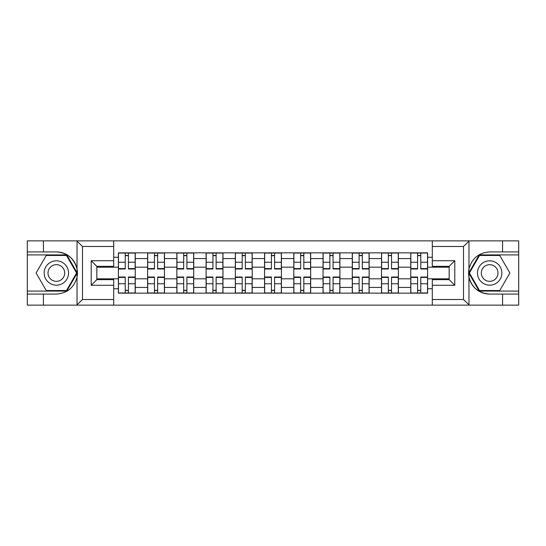 <?xml version="1.0" encoding="UTF-8"?>
<svg xmlns="http://www.w3.org/2000/svg" width="546" height="546" viewBox="0 0 546 546"><rect width="100%" height="100%" fill="white"/><g stroke="black" fill="none" stroke-linecap="round" stroke-linejoin="round"><path stroke-width="0.82" d="M462.851 305.139L518.7 305.139L518.7 254.914L479.211 254.914L468.768 273L479.211 291.086L518.7 291.086M113.698 305.139L432.302 305.139L432.302 279.654L449.167 279.654L449.167 266.346L432.302 266.346L432.302 240.861L113.698 240.861L113.698 266.346L96.833 266.346L96.833 279.654L113.698 279.654L113.698 305.139L76.699 305.139L82.494 299.522L113.698 299.522M76.699 305.139L27.3 305.139L27.3 294.082L43.421 294.082L43.421 305.139L83.149 305.139M83.149 240.861L27.3 240.861L27.3 291.086L66.789 291.086L77.232 273L66.789 254.914L27.3 254.914M432.302 240.861L518.7 240.861L518.7 251.918L502.579 251.918L502.579 240.861L462.851 240.861M147.618 293.147L147.618 258.572L135.251 258.572L135.251 293.147M135.251 258.572L135.251 252.853M147.618 258.572L147.618 252.853M164.489 252.853L164.489 293.147M176.856 293.147L176.856 252.853M193.721 252.853L193.721 293.147M206.095 293.147L206.095 252.853M222.959 252.853L222.959 293.147M235.333 293.147L235.333 252.853M252.197 252.853L252.197 293.147M264.564 293.147L264.564 252.853M281.436 252.853L281.436 293.147M293.803 293.147L293.803 252.853M310.667 252.853L310.667 293.147M323.041 293.147L323.041 252.853M339.905 252.853L339.905 293.147M352.279 293.147L352.279 252.853M369.144 252.853L369.144 293.147M381.511 293.147L381.511 252.853M398.382 252.853L398.382 293.147M410.749 293.147L410.749 252.853M410.749 278.808L398.382 278.808M381.511 278.808L369.144 278.808M352.279 278.808L339.905 278.808M323.041 278.808L310.667 278.808M293.803 278.808L281.436 278.808M264.564 278.808L252.197 278.808M235.333 278.808L222.959 278.808M206.095 278.808L193.721 278.808M176.856 278.808L164.489 278.808M147.618 278.808L135.251 278.808M410.749 267.192L398.382 267.192M381.511 267.192L369.144 267.192M352.279 267.192L339.905 267.192M323.041 267.192L310.667 267.192M293.803 267.192L281.436 267.192M264.564 267.192L252.197 267.192M235.333 267.192L222.959 267.192M206.095 267.192L193.721 267.192M176.856 267.192L164.489 267.192M147.618 267.192L135.251 267.192M96.833 278.808L118.386 278.808L118.386 267.192L96.833 267.192M113.698 257.255L118.386 257.255L118.386 267.192M449.167 267.192L427.614 267.192L427.614 252.853L118.386 252.853L118.386 257.255M427.614 257.255L432.302 257.255M432.302 288.745L427.614 288.745L427.614 278.808L449.167 278.808M118.386 278.808L118.386 293.147L427.614 293.147L427.614 288.745M118.386 288.745L113.698 288.745M427.614 267.192L427.614 278.808M128.412 290.335L125.225 290.335M125.225 255.665L128.412 255.665M157.644 290.335L154.463 290.335M154.463 255.665L157.644 255.665M186.882 290.335L183.695 290.335M183.695 255.665L186.882 255.665M216.12 290.335L212.933 290.335M212.933 255.665L216.12 255.665M245.359 290.335L242.171 290.335M242.171 255.665L245.359 255.665M274.59 290.335L271.41 290.335M271.41 255.665L274.59 255.665M303.829 290.335L300.641 290.335M300.641 255.665L303.829 255.665M333.067 290.335L329.88 290.335M329.88 255.665L333.067 255.665M362.305 290.335L359.118 290.335M359.118 255.665L362.305 255.665M391.537 290.335L388.356 290.335M388.356 255.665L391.537 255.665M420.775 290.335L417.588 290.335M417.588 255.665L420.775 255.665M128.412 268.973L128.412 253.044L135.155 253.044L135.155 268.973L128.412 268.973M125.225 255.473L128.412 255.473M125.225 253.044L118.475 253.044L118.475 268.973L125.225 268.973L125.225 253.044L128.412 253.044M125.225 277.027L125.225 292.956L118.475 292.956L118.475 277.027L125.225 277.027M128.412 290.527L125.225 290.527M128.412 292.956L135.155 292.956L135.155 277.027L128.412 277.027L128.412 292.956L125.225 292.956M157.644 268.973L157.644 253.044L164.394 253.044L164.394 268.973L157.644 268.973M154.463 255.473L157.644 255.473M154.463 253.044L147.713 253.044L147.713 268.973L154.463 268.973L154.463 253.044L157.644 253.044M186.882 268.973L186.882 253.044L193.632 253.044L193.632 268.973L186.882 268.973M183.695 255.473L186.882 255.473M183.695 253.044L176.952 253.044L176.952 268.973L183.695 268.973L183.695 253.044L186.882 253.044M43.421 294.082L56.347 294.082C67.233 293.27 74.126 287.606 77.034 277.081L77.034 268.919C74.126 258.394 67.233 252.73 56.347 251.918L27.3 251.918M27.3 294.082L27.3 291.086M113.698 246.478L82.494 246.478L76.699 240.861L43.421 240.861L43.421 251.918M76.699 240.861L113.698 240.861M56.347 251.918A21.082 21.082 0 0 1 77.034 277.081L77.034 304.975M96.833 266.346L91.209 260.722L113.698 260.722M113.698 285.278L91.209 285.278L96.833 279.654M469.301 240.861L463.506 246.478L432.302 246.478M502.579 251.918L489.653 251.918C478.767 252.73 471.874 258.394 468.966 268.919L468.966 277.081C471.874 287.606 478.767 293.27 489.653 294.082L518.7 294.082M518.7 251.918L518.7 254.914M432.302 299.522L463.506 299.522L469.301 305.139L502.579 305.139L502.579 294.082M469.301 305.139L432.302 305.139M489.653 294.082A21.082 21.082 0 0 1 468.966 268.919L468.966 241.025M449.167 279.654L454.791 285.278L432.302 285.278M432.302 260.722L454.791 260.722L449.167 266.346M44.165 273A12.183 12.183 0 0 0 56.347 285.183A12.183 12.183 0 0 0 68.53 273A12.183 12.183 0 0 0 56.347 260.817A12.183 12.183 0 0 0 44.165 273M48.007 273A8.34 8.34 0 0 0 56.347 281.34A8.34 8.34 0 0 0 64.687 273A8.34 8.34 0 0 0 56.347 264.66A8.34 8.34 0 0 0 48.007 273M66.469 255.473L76.583 273L66.469 290.527L46.233 290.527L36.118 273L46.233 255.473L66.469 255.473M477.47 273A12.183 12.183 0 0 0 489.653 285.183A12.183 12.183 0 0 0 501.835 273A12.183 12.183 0 0 0 489.653 260.817A12.183 12.183 0 0 0 477.47 273M481.313 273A8.34 8.34 0 0 0 489.653 281.34A8.34 8.34 0 0 0 497.993 273A8.34 8.34 0 0 0 489.653 264.66A8.34 8.34 0 0 0 481.313 273M499.767 255.473L509.882 273L499.767 290.527L479.531 290.527L469.417 273L479.531 255.473L499.767 255.473M154.463 277.027L154.463 292.956L147.713 292.956L147.713 277.027L154.463 277.027M157.644 290.527L154.463 290.527M157.644 292.956L164.394 292.956L164.394 277.027L157.644 277.027L157.644 292.956L154.463 292.956M183.695 277.027L183.695 292.956L176.952 292.956L176.952 277.027L183.695 277.027M186.882 290.527L183.695 290.527M186.882 292.956L193.632 292.956L193.632 277.027L186.882 277.027L186.882 292.956L183.695 292.956M216.12 268.973L216.12 253.044L222.864 253.044L222.864 268.973L216.12 268.973M212.933 255.473L216.12 255.473M212.933 253.044L206.19 253.044L206.19 268.973L212.933 268.973L212.933 253.044L216.12 253.044M245.359 268.973L245.359 253.044L252.102 253.044L252.102 268.973L245.359 268.973M242.171 255.473L245.359 255.473M242.171 253.044L235.422 253.044L235.422 268.973L242.171 268.973L242.171 253.044L245.359 253.044M274.59 268.973L274.59 253.044L281.34 253.044L281.34 268.973L274.59 268.973M271.41 255.473L274.59 255.473M271.41 253.044L264.66 253.044L264.66 268.973L271.41 268.973L271.41 253.044L274.59 253.044M212.933 277.027L212.933 292.956L206.19 292.956L206.19 277.027L212.933 277.027M216.12 290.527L212.933 290.527M216.12 292.956L222.864 292.956L222.864 277.027L216.12 277.027L216.12 292.956L212.933 292.956M242.171 277.027L242.171 292.956L235.422 292.956L235.422 277.027L242.171 277.027M245.359 290.527L242.171 290.527M245.359 292.956L252.102 292.956L252.102 277.027L245.359 277.027L245.359 292.956L242.171 292.956M271.41 277.027L271.41 292.956L264.66 292.956L264.66 277.027L271.41 277.027M274.59 290.527L271.41 290.527M274.59 292.956L281.34 292.956L281.34 277.027L274.59 277.027L274.59 292.956L271.41 292.956M303.829 268.973L303.829 253.044L310.578 253.044L310.578 268.973L303.829 268.973M300.641 255.473L303.829 255.473M300.641 253.044L293.898 253.044L293.898 268.973L300.641 268.973L300.641 253.044L303.829 253.044M300.641 277.027L300.641 292.956L293.898 292.956L293.898 277.027L300.641 277.027M303.829 290.527L300.641 290.527M303.829 292.956L310.578 292.956L310.578 277.027L303.829 277.027L303.829 292.956L300.641 292.956M333.067 268.973L333.067 253.044L339.81 253.044L339.81 268.973L333.067 268.973M329.88 255.473L333.067 255.473M329.88 253.044L323.136 253.044L323.136 268.973L329.88 268.973L329.88 253.044L333.067 253.044M329.88 277.027L329.88 292.956L323.136 292.956L323.136 277.027L329.88 277.027M333.067 290.527L329.88 290.527M333.067 292.956L339.81 292.956L339.81 277.027L333.067 277.027L333.067 292.956L329.88 292.956M362.305 268.973L362.305 253.044L369.048 253.044L369.048 268.973L362.305 268.973M359.118 255.473L362.305 255.473M359.118 253.044L352.368 253.044L352.368 268.973L359.118 268.973L359.118 253.044L362.305 253.044M359.118 277.027L359.118 292.956L352.368 292.956L352.368 277.027L359.118 277.027M362.305 290.527L359.118 290.527M362.305 292.956L369.048 292.956L369.048 277.027L362.305 277.027L362.305 292.956L359.118 292.956M391.537 268.973L391.537 253.044L398.287 253.044L398.287 268.973L391.537 268.973M388.356 255.473L391.537 255.473M388.356 253.044L381.606 253.044L381.606 268.973L388.356 268.973L388.356 253.044L391.537 253.044M388.356 277.027L388.356 292.956L381.606 292.956L381.606 277.027L388.356 277.027M391.537 290.527L388.356 290.527M391.537 292.956L398.287 292.956L398.287 277.027L391.537 277.027L391.537 292.956L388.356 292.956M420.775 268.973L420.775 253.044L427.525 253.044L427.525 268.973L420.775 268.973M417.588 255.473L420.775 255.473M417.588 253.044L410.845 253.044L410.845 268.973L417.588 268.973L417.588 253.044L420.775 253.044M417.588 277.027L417.588 292.956L410.845 292.956L410.845 277.027L417.588 277.027M420.775 290.527L417.588 290.527M420.775 292.956L427.525 292.956L427.525 277.027L420.775 277.027L420.775 292.956L417.588 292.956M381.511 258.572L369.144 258.572M352.279 258.572L339.905 258.572M323.041 258.572L310.667 258.572M293.803 258.572L281.436 258.572M264.564 258.572L252.197 258.572M235.333 258.572L222.959 258.572M206.095 258.572L193.721 258.572M176.856 258.572L164.489 258.572M410.749 258.572L398.382 258.572M381.511 287.428L369.144 287.428M352.279 287.428L339.905 287.428M323.041 287.428L310.667 287.428M293.803 287.428L281.436 287.428M264.564 287.428L252.197 287.428M235.333 287.428L222.959 287.428M206.095 287.428L193.721 287.428M176.856 287.428L164.489 287.428M147.618 287.428L135.251 287.428M410.749 287.428L398.382 287.428M128.412 268.577L135.155 268.577M128.412 262.244L135.155 262.244M118.475 268.577L125.225 268.577M118.475 262.244L125.225 262.244M125.225 277.423L118.475 277.423M125.225 283.756L118.475 283.756M135.155 277.423L128.412 277.423M135.155 283.756L128.412 283.756M157.644 268.577L164.394 268.577M157.644 262.244L164.394 262.244M147.713 268.577L154.463 268.577M147.713 262.244L154.463 262.244M186.882 268.577L193.632 268.577M186.882 262.244L193.632 262.244M176.952 268.577L183.695 268.577M176.952 262.244L183.695 262.244M77.034 268.919L77.034 241.025M82.494 246.478L82.494 299.522M91.209 285.278L91.209 260.722M468.966 277.081L468.966 304.975M463.506 299.522L463.506 246.478M454.791 260.722L454.791 285.278M154.463 277.423L147.713 277.423M154.463 283.756L147.713 283.756M164.394 277.423L157.644 277.423M164.394 283.756L157.644 283.756M183.695 277.423L176.952 277.423M183.695 283.756L176.952 283.756M193.632 277.423L186.882 277.423M193.632 283.756L186.882 283.756M216.12 268.577L222.864 268.577M216.12 262.244L222.864 262.244M206.19 268.577L212.933 268.577M206.19 262.244L212.933 262.244M245.359 268.577L252.102 268.577M245.359 262.244L252.102 262.244M235.422 268.577L242.171 268.577M235.422 262.244L242.171 262.244M274.59 268.577L281.34 268.577M274.59 262.244L281.34 262.244M264.66 268.577L271.41 268.577M264.66 262.244L271.41 262.244M212.933 277.423L206.19 277.423M212.933 283.756L206.19 283.756M222.864 277.423L216.12 277.423M222.864 283.756L216.12 283.756M242.171 277.423L235.422 277.423M242.171 283.756L235.422 283.756M252.102 277.423L245.359 277.423M252.102 283.756L245.359 283.756M271.41 277.423L264.66 277.423M271.41 283.756L264.66 283.756M281.34 277.423L274.59 277.423M281.34 283.756L274.59 283.756M303.829 268.577L310.578 268.577M303.829 262.244L310.578 262.244M293.898 268.577L300.641 268.577M293.898 262.244L300.641 262.244M300.641 277.423L293.898 277.423M300.641 283.756L293.898 283.756M310.578 277.423L303.829 277.423M310.578 283.756L303.829 283.756M333.067 268.577L339.81 268.577M333.067 262.244L339.81 262.244M323.136 268.577L329.88 268.577M323.136 262.244L329.88 262.244M329.88 277.423L323.136 277.423M329.88 283.756L323.136 283.756M339.81 277.423L333.067 277.423M339.81 283.756L333.067 283.756M362.305 268.577L369.048 268.577M362.305 262.244L369.048 262.244M352.368 268.577L359.118 268.577M352.368 262.244L359.118 262.244M359.118 277.423L352.368 277.423M359.118 283.756L352.368 283.756M369.048 277.423L362.305 277.423M369.048 283.756L362.305 283.756M391.537 268.577L398.287 268.577M391.537 262.244L398.287 262.244M381.606 268.577L388.356 268.577M381.606 262.244L388.356 262.244M388.356 277.423L381.606 277.423M388.356 283.756L381.606 283.756M398.287 277.423L391.537 277.423M398.287 283.756L391.537 283.756M420.775 268.577L427.525 268.577M420.775 262.244L427.525 262.244M410.845 268.577L417.588 268.577M410.845 262.244L417.588 262.244M417.588 277.423L410.845 277.423M417.588 283.756L410.845 283.756M427.525 277.423L420.775 277.423M427.525 283.756L420.775 283.756"/></g></svg>
